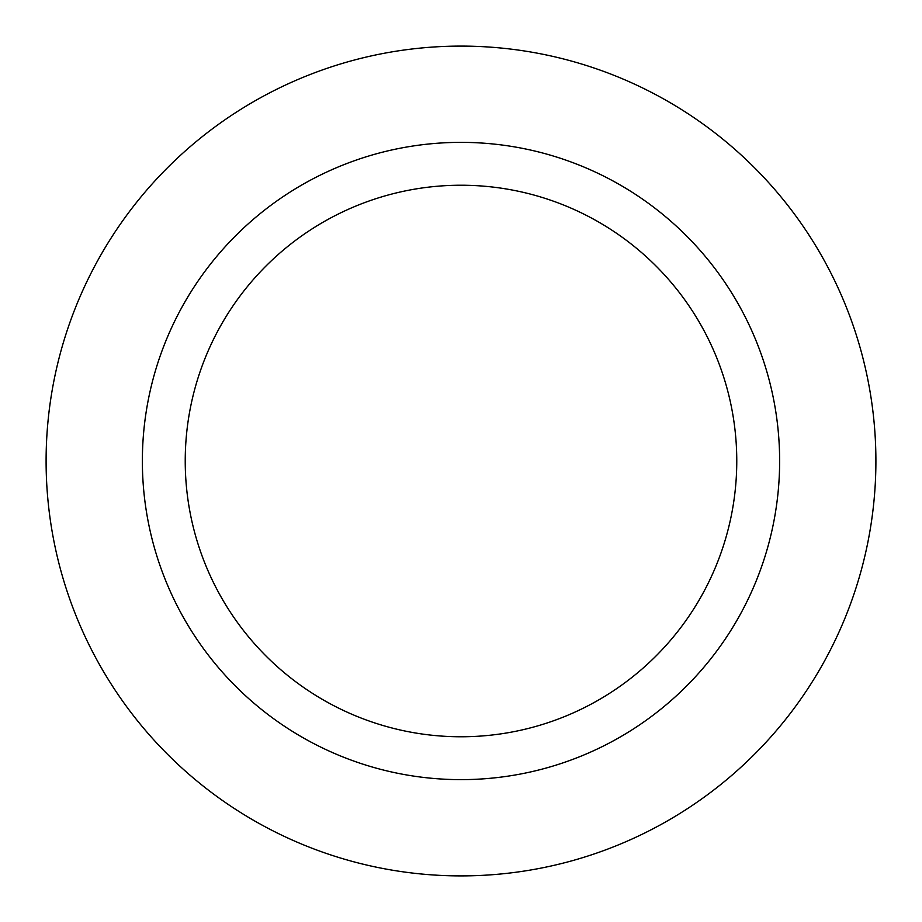 <?xml version="1.0" encoding="UTF-8"?>
<svg xmlns="http://www.w3.org/2000/svg" width="922" height="922" viewBox="0 0 922 922"><rect width="100%" height="100%" fill="white"/><g stroke="black" fill="none" stroke-linecap="round" stroke-linejoin="round"><path stroke-width="1.38" d="M461 185.23A275.77 275.77 0 0 0 185.23 461A275.77 275.77 0 0 0 461 736.77A275.77 275.77 0 0 0 736.77 461A275.77 275.77 0 0 0 461 185.23M461 779.632A318.632 318.632 0 0 0 779.632 461A318.632 318.632 0 0 0 461 142.368A318.632 318.632 0 0 0 142.368 461A318.632 318.632 0 0 0 461 779.632M461 875.9A414.9 414.9 0 0 0 875.9 461A414.9 414.9 0 0 0 461 46.1A414.9 414.9 0 0 0 46.1 461A414.9 414.9 0 0 0 461 875.9"/></g></svg>
